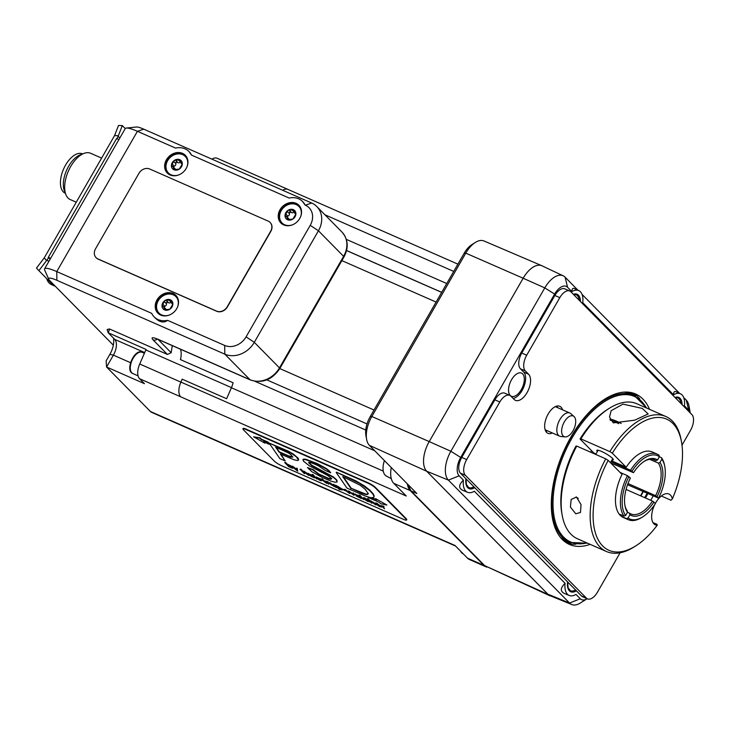 <?xml version="1.0" encoding="UTF-8"?>
<svg xmlns="http://www.w3.org/2000/svg" width="730" height="730" viewBox="0 0 730 730"><rect width="100%" height="100%" fill="white"/><g stroke="black" fill="none" stroke-linecap="round" stroke-linejoin="round"><path stroke-width="1.09" d="M620.117 552.774L597.432 592.222A12.647 6.588 -66.3 0 1 587.467 598.856L582.531 596.684A12.647 6.588 -66.3 0 1 581.409 595.899L460.42 473.131A12.647 6.588 -66.3 0 1 461.762 457.4L494.867 399.821A12.647 6.588 -66.3 0 1 504.822 393.196L509.768 395.368A12.647 6.588 -66.3 0 1 510.881 396.144L514.13 399.438A14.746 7.683 113.7 0 0 515.435 400.35A14.746 7.683 113.7 0 0 527.763 391.298A14.746 7.683 113.7 0 0 528.611 374.253L525.363 370.959A12.647 6.588 -66.3 0 1 526.704 355.218L559.81 297.648A12.647 6.588 -66.3 0 1 569.765 291.024A12.647 6.588 -66.3 0 1 570.887 291.799L691.876 414.567A12.647 6.588 -66.3 0 1 690.534 430.308L681.993 445.163M513.144 398.443A14.746 7.683 113.7 0 0 523.839 386.873A14.746 7.683 113.7 0 0 523.675 372.081L520.426 368.787A12.647 6.588 -66.3 0 1 521.758 353.046L554.864 295.477A12.647 6.588 -66.3 0 1 564.828 288.852L569.765 291.024M587.467 598.856A12.647 6.588 -66.3 0 1 586.354 598.08L465.366 475.303A12.647 6.588 -66.3 0 1 466.698 459.571L499.804 401.993A12.647 6.588 -66.3 0 1 509.768 395.368M590.168 544.352A82.18 42.815 -66.3 0 1 569.482 544.47A82.18 42.815 -66.3 0 1 563.377 452.007A82.18 42.815 -66.3 0 1 635.657 394.017A82.18 42.815 -66.3 0 1 642.92 399.082A82.18 42.815 -66.3 0 1 649.554 409.338M552.382 432.972A14.746 7.683 -66.3 0 1 547.911 433.31A14.746 7.683 -66.3 0 1 546.816 416.711A14.746 7.683 -66.3 0 1 559.791 406.309A14.746 7.683 -66.3 0 1 561.096 407.212A14.746 7.683 -66.3 0 1 562.565 409.831M639.79 398.945A82.18 42.815 113.7 0 0 637.983 396.91A82.18 42.815 113.7 0 0 633.12 393.087M567.082 543.23A82.18 42.815 113.7 0 0 575.906 544.188M545.821 431.366A14.746 7.683 113.7 0 0 547.445 430.8M557.629 407.659A14.746 7.683 113.7 0 0 556.944 406.081M574.036 416.52L570.723 413.6A12.647 6.588 113.7 0 0 569.811 413.016A12.647 6.588 113.7 0 0 557.693 424.623A12.647 6.588 113.7 0 0 559.627 436.157A12.647 6.588 113.7 0 0 560.686 436.44L565.066 436.905A11.288 5.877 -66.3 0 1 562.392 426.356A11.288 5.877 -66.3 0 1 574.036 416.52A11.288 5.877 -66.3 0 1 574.054 428.692A11.288 5.877 -66.3 0 1 565.066 436.905M659.391 456.761L661.48 457.683L661.845 459.197L659.975 462.455L658.36 463.103L649.736 459.316M654.819 504.448A16.854 8.778 113.7 0 0 655.376 524.888A16.854 8.778 113.7 0 0 657.173 525.29A71.64 37.33 -66.3 0 1 635.812 545.858A71.64 37.33 -66.3 0 1 595.644 533.73A71.64 37.33 -66.3 0 1 608.172 460.374L622.024 474.427A35.825 18.661 113.7 0 0 619.067 513.966L624.004 516.137L625.619 515.489L627.49 512.241L627.125 510.717A29.501 15.367 -66.3 0 1 624.862 505.105M611.01 461.67L630.547 470.257L633.494 472.684L610.709 462.948M627.471 512.268L629.561 513.19L629.926 514.714L628.055 517.962A34.556 18.004 -66.3 0 0 642.774 516.831A34.556 18.004 -66.3 0 0 655.44 503.499L652.492 501.081L626.066 489.456M628.055 517.962L626.44 518.61L621.504 516.438A35.825 18.661 113.7 0 0 623.383 517.534L628.32 519.705A35.825 18.661 113.7 0 0 641.743 517.47L642.774 516.831M653.204 459.435L655.923 460.63L657.538 459.982L659.409 456.734L659.044 455.21A35.825 18.661 113.7 0 0 657.164 454.124A35.825 18.661 113.7 0 0 630.547 470.257M627.49 512.241A30.76 16.033 113.7 0 1 624.962 505.717A30.76 16.033 113.7 0 1 630.382 478.077L627.444 475.659L620.025 472.392M627.973 483.534L655.595 495.679L658.542 498.106L627.526 484.738M615.81 464.015A34.766 18.113 -66.3 0 1 616.458 463.021M621.987 466.497A35.825 18.661 -66.3 0 1 622.544 465.64L626.167 467.227L612.315 453.175A71.64 37.33 -66.3 0 1 681.51 441.969A71.64 37.33 -66.3 0 1 672.348 498.9A16.854 8.778 113.7 0 0 668.954 494.027A16.854 8.778 113.7 0 0 655.358 503.417M627.444 475.659A35.825 18.661 113.7 0 0 624.004 516.137M652.492 501.081A29.501 15.367 -66.3 0 1 630.866 513.92A29.501 15.367 -66.3 0 1 629.561 513.19M644.07 461.433A29.501 15.367 -66.3 0 1 654.618 459.909A29.501 15.367 -66.3 0 1 655.923 460.63M658.36 463.103A29.501 15.367 -66.3 0 1 655.595 495.679M629.926 514.714A30.76 16.033 113.7 0 0 653.97 502.012M657.538 459.982A30.76 16.033 113.7 0 0 644.59 461.104A30.76 16.033 113.7 0 0 633.494 472.684M625.619 515.489A34.556 18.004 -66.3 0 1 628.913 476.59M626.44 518.61A35.825 18.661 113.7 0 0 628.32 519.705M632.025 471.188A34.556 18.004 -66.3 0 1 659.409 456.734M661.845 459.197A34.556 18.004 -66.3 0 1 664.811 466.716A34.556 18.004 -66.3 0 1 658.542 498.106M664.811 466.716L664.592 465.53A35.825 18.661 113.7 0 0 661.48 457.683M657.073 496.61A30.76 16.033 113.7 0 0 659.975 462.455M591.619 450.729A35.825 18.661 113.7 0 0 590.634 452.189M615.399 463.596A35.825 18.661 -66.3 0 1 615.956 462.738L611.512 460.785M595.99 453.96L593.901 453.038L580.04 438.986L580.879 438.885A73.748 38.425 -66.3 0 1 609.231 408.353A73.748 38.425 -66.3 0 1 636.87 403.763L665.851 416.511A73.748 38.425 113.7 0 0 609.851 451.624L612.315 453.175M587.157 598.719A14.746 7.683 -66.3 0 1 587.121 598.737A14.746 7.683 -66.3 0 1 580.286 598.755L575.988 594.393A18.962 9.882 -66.3 0 1 569.217 595.47A18.962 9.882 -66.3 0 1 565.102 583.334L474.327 491.235A18.962 9.882 -66.3 0 1 467.547 492.312A18.962 9.882 -66.3 0 1 463.431 480.176L459.143 475.814A14.746 7.683 -66.3 0 1 460.694 457.454L554.627 294.099A14.746 7.683 -66.3 0 1 567.557 287.273L571.855 291.635A18.962 9.882 -66.3 0 1 578.826 290.64A18.962 9.882 -66.3 0 1 582.75 302.685L673.516 394.793A18.962 9.882 -66.3 0 1 680.488 393.798A18.962 9.882 -66.3 0 1 684.411 405.844L688.709 410.205A14.746 7.683 -66.3 0 1 690.188 412.861M584.657 597.614A7.373 3.842 -66.3 0 1 584.173 597.468A7.373 3.842 -66.3 0 1 583.745 597.213M521.302 389.619A12.647 6.588 -66.3 0 1 511.347 396.253A12.647 6.588 -66.3 0 1 511.557 379.728A12.647 6.588 -66.3 0 1 521.521 373.103A12.647 6.588 -66.3 0 1 521.302 389.619M571.855 291.635C572.019 288.934 572.776 287.875 574.127 288.459L578.826 290.64M673.516 394.793C673.68 392.092 674.438 391.034 675.788 391.618L680.488 393.798M569.217 595.47L564.491 593.508C560.065 591.382 560.266 587.988 565.102 583.334M467.547 492.312L462.829 490.35C458.404 488.224 458.604 484.83 463.431 480.176M577.996 290.248L565.111 277.181A23.177 12.072 113.7 0 0 563.213 275.821A23.177 12.072 113.7 0 0 544.799 287.903L450.866 451.268A23.177 12.072 113.7 0 0 448.412 480.121L569.564 603.053A23.177 12.072 113.7 0 0 571.763 604.54A23.177 12.072 113.7 0 0 580.304 603.035L587.121 598.737M690.27 412.943L689.02 406.062A23.177 12.072 113.7 0 0 686.264 400.113L683.682 397.503M679.657 393.415L582.02 294.345M571.763 604.54L550.119 595.698A23.798 12.401 -66.3 0 1 547.856 594.165L426.703 471.233A23.798 12.401 -66.3 0 1 429.222 441.604L523.154 278.249A23.798 12.401 -66.3 0 1 542.061 265.839L563.213 275.821M551.707 596.346L548.12 594.466L426.694 471.252A23.825 12.41 -66.3 0 1 429.213 441.595L523.145 278.24A23.825 12.41 -66.3 0 1 541.861 265.72A23.825 12.41 -66.3 0 1 542.545 266.067M282.72 190.284A13.906 7.245 -66.3 0 1 287.948 189.408L457.892 264.151M233.116 382.757A16.854 8.778 -66.3 0 1 231.456 387.612L226.619 398.726L231.419 387.74A16.854 8.778 -66.3 0 0 233.116 382.757L180.438 359.589A16.854 8.778 113.7 0 0 180.465 349.223M139.567 378.724L144.44 383.67L106.571 367.007L113.396 355.136A12.647 6.588 113.7 0 0 115.413 340.299A12.647 6.588 113.7 0 0 114.738 339.395L108.204 332.77L146.073 349.433A16.854 8.778 -66.3 0 1 145.845 349.962L139.722 364.014A13.906 7.245 113.7 0 0 139.567 378.724L180.721 396.819A13.906 7.245 -66.3 0 1 180.894 382.082L182.162 379.171L226.619 398.726M455.538 546.031L222.44 443.502A13.906 7.245 -66.3 0 1 221.217 442.645L454.991 545.474L467.492 558.158L483.954 565.394A23.177 12.072 113.7 0 0 486.007 566.827A23.177 12.072 113.7 0 0 486.828 567.119M486.007 566.827L469.545 559.582A23.177 12.072 -66.3 0 1 467.492 558.158M180.721 396.819L406.263 496.026L393.762 483.342A23.177 12.072 -66.3 0 1 391.28 467.574M407.349 483.871A23.177 12.072 113.7 0 0 410.224 490.578L393.762 483.342M56.885 280.302L224.804 354.159A23.177 19.372 -44.6 0 0 254.296 342.334L318.435 230.789A23.177 19.372 -44.6 0 0 316.838 206.563A23.177 19.372 -44.6 0 0 311.71 203.04L143.783 129.173A16.854 2.92 -150.1 0 0 136.41 127.011L126.354 128.051A25.285 4.38 29.9 0 1 137.413 131.309L175.538 148.071A17.912 14.974 135.4 0 1 189.043 151.575A17.912 14.974 135.4 0 1 191.488 155.089L289.135 198.04A17.912 14.974 135.4 0 1 302.64 201.544A17.912 14.974 135.4 0 1 305.085 205.048L305.341 205.166A16.826 14.062 135.4 0 1 310.232 225.314L246.083 336.858A16.826 14.062 135.4 0 1 224.676 345.445L167.617 320.342C163.839 323.098 159.724 322.322 155.28 318.024L154.121 316.847A17.912 14.974 135.4 0 1 151.676 313.334L56.758 271.578A25.285 4.38 -150.1 0 0 44.576 268.868A25.285 4.38 -150.1 0 0 44.676 270.1L48.828 279.307A16.854 2.92 29.9 0 1 56.885 280.302L56.758 271.578L137.413 131.309L143.783 129.173M113.342 345.162L50.206 281.096A16.854 2.92 29.9 0 1 48.828 279.307M109.509 328.965A16.854 8.778 113.7 0 1 108.204 332.77L107.173 329.632A23.177 12.072 -66.3 0 0 107.228 329.495L109.509 328.965L167.425 354.442L171.167 352.718L172.289 345.628M222.34 443.457L151.648 412.359A13.906 7.245 -66.3 0 1 150.417 411.501L106.571 367.007L106.142 360.866L109.865 354.388A16.288 8.486 -66.3 0 0 113.497 338.145M211.956 159.14L211.928 159.149A13.906 7.245 -66.3 0 1 211.956 159.14A13.906 7.245 -66.3 0 1 217.166 158.273L287.857 189.362M316.838 206.563L342.005 232.103A23.177 19.372 135.4 0 1 343.611 256.339L279.471 367.884A4.216 0.73 -150.1 0 1 279.827 368.531C272.08 379.892 262.262 383.706 250.353 379.965L159.085 339.824A4.216 2.199 -66.3 0 1 159.076 339.815A4.216 2.199 -66.3 0 1 158.711 339.56C152.634 337.059 150.754 337.16 153.072 339.879L167.425 354.442M384.4 460.594A16.169 8.422 113.7 0 0 386.325 476.033L391.289 478.652M460.557 551.114A16.169 8.422 113.7 0 0 462.884 553.714L463.377 553.979M483.954 565.394L410.224 490.578M550.101 595.862L484.647 565.631L410.908 490.815L416.812 493.48L369.389 445.355A23.177 12.072 -66.3 0 1 366.633 439.405A23.177 12.072 -66.3 0 1 371.835 416.501L465.776 253.146A23.177 12.072 -66.3 0 1 475.349 242.442A23.177 12.072 -66.3 0 1 483.981 240.973L541.861 265.72M475.349 242.442L471.936 244.587A18.962 9.882 113.7 0 0 464.107 253.346L370.174 416.702A18.962 9.882 113.7 0 0 365.912 435.445L366.633 439.405M407.815 484.355L410.734 490.688A0.84 0.703 -44.6 0 0 410.908 490.815L408.116 484.656M356.915 495.716L358.768 496.856C360.018 497.34 360.191 497.185 359.288 496.391M243.455 429.815L274.307 461.123A6.324 1.095 -150.1 0 0 281.68 465.767L403.507 519.358A6.324 1.095 -150.1 0 0 406.555 520.034A6.324 1.095 -150.1 0 0 406.017 519.057L375.156 487.74A6.324 1.095 -150.1 0 0 367.783 483.096L245.955 429.514A6.324 1.095 -150.1 0 0 242.907 428.838A6.324 1.095 -150.1 0 0 243.455 429.815M242.907 428.838L243.117 428.474A6.324 1.095 29.9 0 1 246.165 429.158L367.993 482.74A6.324 1.095 29.9 0 1 375.366 487.385L406.218 518.692A6.324 1.095 29.9 0 1 406.765 519.678L406.555 520.034M338.291 486.481L337.561 486.8L340.764 488.936L341.175 488.406M343.428 476.927L351.249 488.297L365.912 494.146L367.847 494.11L368.385 493.361M276.268 447.39L279.344 451.843L288.487 455.83L292.839 456.953L290.923 457.135L279.143 452.208L275.621 447.107L288.177 452.846L290.695 454.462L292.812 457.181M288.888 464.755L288.168 465.083L291.361 467.2L291.781 466.68M310.058 475.102L311.911 476.243C313.161 476.727 313.325 476.58 312.422 475.777M377.355 503.663L376.516 503.846L378.459 504.695M380.987 505.58L384.555 508.773L382.858 507.049L383.642 506.702L380.987 505.58L382.337 505.954M382.155 506.31L383.168 506.045L382.374 505.981L383.852 506.346L383.971 507.04M383.734 506.474L383.067 506.693L384.555 508.773M378.076 505.16L380.868 506.182M381.115 506.292L381.462 507.158L380.713 506.73M375.987 503.746C375.101 502.851 375.457 502.714 377.045 503.353L381.014 506.456L376.835 503.709C375.247 503.08 374.891 503.207 375.777 504.102L379.773 506.72L381.589 506.501M365.155 498.298L364.635 498.745L369.17 501.054L369.134 501.784L364.425 499.11L364.945 498.654L367.893 500.324L364.754 498.398C363.175 497.769 362.819 497.897 363.695 498.791L367.692 501.41L369.17 501.054M363.905 498.426C363.029 497.541 363.376 497.404 364.963 498.033L367.893 500.324M348.429 491.263L349.077 492.914L344.213 489.41L349.132 493.197L349.834 493.507L349.214 491.828L354.05 495.36L353.356 493.434L352.608 493.097L353.293 494.758L348.639 490.907L352.991 494M352.608 493.097L353.566 493.069L354.05 495.36M349.67 492.184L349.834 493.507M344.213 489.41L345.171 489.383L348.794 492.184M332.935 484.446L333.82 484.392L336.493 487.64L333.619 484.747L334.559 486.098L333.893 486.363L329.102 482.758L330.863 484.556L336.493 487.64M329.102 482.758L329.996 482.703L334.094 485.998L334.76 485.733M320.853 479.136L326.921 483.442L324.877 482.165L322.988 480.249L323.983 480.504L320.853 479.136L321.446 478.944M321.392 479.026L322.14 478.816L324.284 480.824M323.983 480.687L326.921 483.442M312.048 474.546L312.942 474.491L316.793 478.971L312.048 474.546L316.793 478.971M308.252 473.551L312.559 475.522L314.584 477.548L308.69 474.062M309.319 474.774L310.642 474.829M296.225 468.295L297.174 468.268L297.712 471.197L296.964 468.623L296.225 468.295L296.672 469.855L291.553 466.242L297.712 471.197M291.553 466.242L292.584 466.251L296.48 469.198M284.682 462.51L288.688 466.607L291.526 467.903C292.995 468.468 293.259 468.295 292.338 467.401L284.682 462.51L285.576 462.455L287.228 464.134L291.58 466.196M292.356 466.844L292.83 468.195L292.548 467.036M269.096 443.019L288.295 451.149L293.478 454.16L298.36 458.413L298.561 460.137L296.325 456.825L290.723 452.928L269.096 443.019L279.873 458.623L285.174 460.949L280.384 454.014L293.971 459.736L297.22 460.493L298.561 460.137M281.041 454.306L285.174 460.949M375.695 498.681L386.882 505.023L375.695 498.681L377.027 500.032L373.687 498.563L368.02 497.395L379.326 502.368L380.649 503.709L386.882 505.023M370.329 497.668L376.242 499.229M253.602 436.814L260.126 437.854L261.459 439.204L268.129 442.134L269.16 444.269L267.919 442.499L261.249 439.56L259.916 438.219L253.602 436.814L264.835 443.128L263.503 441.778L269.16 444.269M264.497 442.216L264.835 443.128M328.555 470.093L330.736 472.839L326.556 469.153L317.112 463.961L305.487 459.571L302.895 459.727L303.342 459.161L305.697 459.216L317.322 463.596L326.766 468.788L328.354 470.448M308.744 462.418L311.71 465.174L333.619 477.073L336.913 480.13L337.077 481.992L336.192 479.829L333.409 477.429L311.5 465.539L308.562 462.555M303.342 459.161L303.315 461.031L309.356 465.822L327.761 475.476L331.356 478.287L331.009 479.309L328.819 478.889L318.91 474.518L312.969 470.001L307.458 467.574L313.179 469.645L319.12 474.162L329.029 478.524L331.803 478.57M336.202 472.492L346.978 488.105L365.383 496.09L371.023 497.787L373.687 497.367L373.952 496.217L372.93 494.173L369.681 490.551L359.881 483.515L336.402 472.137L355.775 480.833L364.343 485.842L369.882 490.195L373.139 493.818L374.161 495.862L373.888 497.002M302.402 471.206L300.003 469.253L304.063 473.368L303.123 472.027L303.79 471.762L308.58 475.358L306.81 473.569L302.375 471.252L303.863 471.16L307.02 473.204L308.58 475.358M303.999 471.398L303.333 471.662L304.748 473.67M300.003 469.253L300.897 469.198L302.558 470.886M316.528 477.183L320.707 479.017L316.318 477.539L321.401 480.696M318.088 478.05L319.028 478.533M320.342 479.674L317.03 477.84L320.497 479.382M318.417 478.798L321.483 480.13M325.251 481.07L328.81 484.255L327.113 482.539L327.907 482.192L325.251 481.07L326.602 481.444M326.429 481.827L327.423 481.526L326.638 481.462L328.117 481.827L328.235 482.521M327.998 481.955L327.323 482.174L328.81 484.255M335.271 485.477L339.231 489.456L338.391 488.224L340.928 489.638C342.397 490.195 342.671 490.022 341.749 489.127L335.481 485.112L342.224 489.064M342.461 489.465L341.95 488.772M339.797 489.073L339.915 489.757M342.16 489.173L345.372 490.779L342.16 489.173L344.861 489.903M355.118 494.164L359.425 496.135L361.45 498.161L355.546 494.675M356.176 495.387L357.508 495.442M358.914 495.159L359.799 495.104L363.659 499.585L358.914 495.159L363.659 499.585M367.135 498.782L368.029 498.718L369.69 500.406L374.152 502.733L375.713 504.886L367.135 498.782L371.196 502.897L370.256 501.556L370.922 501.282L375.713 504.886M371.132 500.926L370.466 501.191L371.88 503.198M383.067 506.693L383.524 506.83M380.777 506.346L379.682 506.501L376.598 504.512L381.014 506.456M375.548 503.016L375.777 504.102M379.974 505.817L376.306 504.202L377.154 504.029L379.974 505.817M376.516 503.846L377.154 504.029M363.467 497.705L363.695 498.791M368.431 500.725L367.528 500.707M364.425 499.11L364.945 498.654M334.559 486.098L334.094 485.998M308.872 474.044L311.911 475.823L309.109 475.139L314.384 477.913M309.657 474.454L309.109 475.139M308.133 473.286L308.042 473.907M309.976 475.239L312.212 476.133C313.124 476.936 312.951 477.091 311.701 476.599L309.702 475.23M312.212 476.133C313.124 476.936 312.951 477.091 311.701 476.599L311.911 476.243M288.678 465.11L291.571 467.045L291.151 467.565L288.168 465.083M307.458 467.574L311.856 471.708L322.213 477.466L331.201 481.198L335.262 482.265L337.077 481.992M309 462.929L309.757 462.428C312.896 463.139 317.678 465.457 318.417 465.831L325.215 470.412L330.736 472.839M373.687 497.367L374.043 496.811M351.048 488.653L342.781 476.635L360.246 485.267L365.438 489.52L368.185 493.717L367.637 494.465L365.703 494.502L361.596 493.197L351.249 488.297M303.333 471.662L303.79 471.762M316.346 476.891L316.318 477.539M321.282 480.486L317.477 478.825L320.479 480.641L322.176 480.404M317.13 477.675L317.869 477.949M327.323 482.174L327.788 482.311M337.561 486.8L340.965 488.762L340.554 489.292L337.351 487.166L338.081 486.837M355.738 494.657L358.768 496.436L355.975 495.752L361.24 498.517M356.523 495.068L355.975 495.752M354.999 493.9L354.908 494.52M356.842 495.852L359.078 496.747C359.981 497.55 359.817 497.705 358.567 497.212L356.568 495.843M359.078 496.747C359.981 497.55 359.817 497.705 358.567 497.212L358.768 496.856M370.466 501.191L370.922 501.282M657.164 454.124L652.228 451.952A35.825 18.661 113.7 0 0 626.167 467.227M640.484 495.798A35.825 18.661 -66.3 0 0 642.902 491.5A35.825 18.661 113.7 0 0 642.993 491.317M615.956 462.747L622.544 465.64M578.269 498.426A6.616 1.15 29.9 0 1 576.125 496.929M576.736 446.076L575.906 446.176A71.64 37.33 113.7 0 0 561.835 513.318L562.191 515.298A73.748 38.425 -66.3 0 1 576.736 446.076L605.717 458.823A73.748 38.425 113.7 0 0 606.466 551.524A73.748 38.425 113.7 0 0 634.105 546.934L635.812 545.858M609.231 408.353L607.524 409.43A71.64 37.33 113.7 0 0 580.04 438.986M652.921 522.561L657.1 524.395L657.173 525.29M661.343 495.998L670.998 500.242L672.348 498.9M642.208 408.389L648.167 413.946L634.662 420.197L613.309 422.871L609.523 417.012L611.129 410.734L622.973 404.119L642.208 408.389M597.377 451.541A9.481 1.643 29.9 0 1 596.839 450.364A9.481 1.643 29.9 0 1 601.411 451.386A9.481 1.643 29.9 0 1 609.769 456.14A9.481 1.643 29.9 0 1 613.282 459.818A9.481 1.643 29.9 0 1 611.995 459.946M681.51 441.969L681.145 439.989A73.748 38.425 113.7 0 0 665.851 416.511M650.695 500.287A35.825 18.661 113.7 0 0 653.104 495.998M619.067 513.966A35.825 18.661 113.7 0 0 621.504 516.438M608.172 460.374L605.717 458.823M580.879 438.885L609.851 451.624M606.466 551.524L577.485 538.777A73.748 38.425 -66.3 0 1 562.191 515.298M576.481 497.066L581.043 504.631L580.478 512.469L575.76 513.783L570.422 507.067L571.161 499.439L576.481 497.066M647.163 493.142A35.396 18.442 -66.3 0 1 644.645 497.632M640.849 495.962A35.396 18.442 113.7 0 0 643.367 491.473M645.42 497.97A35.825 18.661 113.7 0 0 647.939 493.489M46.848 278.75L46.948 279.426A25.285 13.176 113.7 0 0 51.392 284.554L53.463 285.466M46.948 279.426L47.943 279.855M101.607 158.109L90.602 153.273A25.285 13.176 113.7 0 0 68.52 170.765A25.285 13.176 113.7 0 0 69.888 199.39A25.285 13.176 113.7 0 0 70.244 199.564L76.258 202.201M81.997 154.331A22.128 11.525 113.7 0 0 66.576 170.327A22.128 11.525 113.7 0 0 65.207 192.501M82.727 153.948L82.49 153.847A21.489 11.196 113.7 0 0 63.72 168.721A21.489 11.196 113.7 0 0 64.879 193.048A21.489 11.196 113.7 0 0 65.18 193.195L65.417 193.295M302.64 201.544L305.085 205.048M189.043 151.575L191.488 155.089M44.576 268.868L125.241 128.589A25.285 4.38 29.9 0 1 126.354 128.051M167.617 320.342A17.912 14.974 135.4 0 1 154.121 316.847M185.685 155.7A12.647 10.567 -44.6 0 0 167.225 160.627A12.647 10.567 -44.6 0 0 167.699 173.421M178.521 174.99A11.799 9.864 135.4 0 1 170.802 174.68A11.799 9.864 135.4 0 1 168.447 173.01A11.799 9.864 135.4 0 1 168.785 158.976A11.799 9.864 135.4 0 1 182.911 154.769A11.799 9.864 135.4 0 1 185.256 156.439L185.831 157.023A11.799 9.864 135.4 0 1 187.783 160.189M172.161 175.592A11.799 9.864 135.4 0 1 171.368 175.255A11.799 9.864 135.4 0 1 169.022 173.585L168.447 173.01M176.277 295.823A12.647 10.567 -44.6 0 0 157.808 300.751A12.647 10.567 -44.6 0 0 158.291 313.544M169.105 315.114A11.799 9.864 135.4 0 1 161.394 314.803A11.799 9.864 135.4 0 1 159.04 313.134A11.799 9.864 135.4 0 1 159.368 299.108A11.799 9.864 135.4 0 1 173.494 294.893A11.799 9.864 135.4 0 1 175.848 296.562L176.414 297.147A11.799 9.864 135.4 0 1 178.375 300.313M162.754 315.716A11.799 9.864 135.4 0 1 161.96 315.378A11.799 9.864 135.4 0 1 159.605 313.708L159.04 313.134M299.282 205.659A12.647 10.567 -44.6 0 0 280.813 210.596A12.647 10.567 -44.6 0 0 281.296 223.389M292.119 224.959A11.799 9.864 135.4 0 1 284.399 224.648A11.799 9.864 135.4 0 1 282.045 222.969A11.799 9.864 135.4 0 1 282.382 208.944A11.799 9.864 135.4 0 1 296.508 204.738A11.799 9.864 135.4 0 1 298.853 206.407L299.428 206.982A11.799 9.864 135.4 0 1 301.38 210.158M285.759 225.552A11.799 9.864 135.4 0 1 284.965 225.223A11.799 9.864 135.4 0 1 282.62 223.544L282.045 222.969M270.164 222.495A8.431 7.044 135.4 0 1 270.246 222.577A8.431 7.044 135.4 0 1 270.83 231.383L227.386 306.947A8.431 7.044 135.4 0 1 216.655 311.245L98.121 259.113A8.431 7.044 135.4 0 1 96.26 257.836A8.431 7.044 135.4 0 1 96.178 257.745M166.413 159.806A12.647 10.567 135.4 0 1 185.292 155.271A12.647 10.567 135.4 0 1 183.704 171.678A12.647 10.567 135.4 0 1 167.279 173.019A12.647 10.567 135.4 0 1 166.413 159.806M280.001 209.766A12.647 10.567 135.4 0 1 298.889 205.239A12.647 10.567 135.4 0 1 297.302 221.637A12.647 10.567 135.4 0 1 280.877 222.988A12.647 10.567 135.4 0 1 280.001 209.766M156.996 299.93A12.647 10.567 135.4 0 1 175.884 295.394A12.647 10.567 135.4 0 1 174.297 311.801A12.647 10.567 135.4 0 1 157.872 313.143A12.647 10.567 135.4 0 1 156.996 299.93M50.635 258.338L48.308 257.316L116.581 138.572L118.908 139.594M48.308 257.316L50.142 259.177M48.746 261.614L47.149 259.999L46.61 260.5L44.22 257.909L114.573 135.579L118.37 135.707L122.311 125.587L118.515 125.46L114.573 135.579M54.403 285.357L53.774 285.777L38.891 270.675L46.61 260.5M125.25 128.571L122.311 125.587M118.37 135.707L116.891 138.709M119.82 138.007L118.224 136.391M44.22 257.909L36.5 268.083L38.891 270.675M48.545 257.562L47.149 259.999M175.848 296.562A11.799 9.864 135.4 0 1 177.682 306.664M170.473 299.875L172.873 304.237L169.853 309.219L164.414 309.83L164.04 307.202L162.014 305.459A5.904 4.928 135.4 0 1 165.035 300.477A5.904 4.928 135.4 0 1 170.473 299.875A5.904 4.928 135.4 0 1 172.873 304.237A5.904 4.928 135.4 0 1 169.853 309.219A5.904 4.928 135.4 0 1 164.414 309.83A5.904 4.928 135.4 0 1 162.014 305.459L165.035 300.477L170.71 300.048M171.048 301.837L170.327 302.74A2.062 1.725 135.4 0 1 168.995 302.895L166.659 302.129L166.404 304.602A2.062 1.725 135.4 0 1 165.664 305.824L163.639 307.111M172.837 304.501L171.55 303.196L172.873 304.237M164.414 309.83L164.177 308.817L165.254 309.912M165.473 308.69A2.062 1.725 135.4 0 1 166.038 309.602M162.954 306.591L162.014 305.459M298.853 206.407A11.799 9.864 135.4 0 1 300.696 216.5M293.478 209.711L295.887 214.082L292.858 219.055L287.428 219.666L287.045 217.047L285.019 215.295A5.904 4.928 135.4 0 1 288.049 210.322A5.904 4.928 135.4 0 1 293.478 209.711A5.904 4.928 135.4 0 1 295.887 214.082A5.904 4.928 135.4 0 1 292.858 219.055A5.904 4.928 135.4 0 1 287.428 219.666A5.904 4.928 135.4 0 1 285.019 215.295L288.049 210.322L293.725 209.884M294.053 211.682L293.332 212.585A2.062 1.725 135.4 0 1 292 212.731L289.673 211.965L289.409 214.447A2.062 1.725 135.4 0 1 288.669 215.669L286.644 216.947M295.842 214.346L294.555 213.041L295.887 214.082M287.428 219.666L287.182 218.653L288.268 219.757M288.478 218.525A2.062 1.725 135.4 0 1 289.043 219.438M285.959 216.427L285.019 215.295M185.256 156.439A11.799 9.864 135.4 0 1 187.099 166.54M179.881 159.751L182.29 164.113L179.261 169.095L173.831 169.698L173.448 167.079L171.422 165.336A5.904 4.928 135.4 0 1 174.452 160.354A5.904 4.928 135.4 0 1 179.881 159.751A5.904 4.928 135.4 0 1 182.29 164.113A5.904 4.928 135.4 0 1 179.261 169.095A5.904 4.928 135.4 0 1 173.831 169.698A5.904 4.928 135.4 0 1 171.422 165.336L174.452 160.354L180.127 159.925M180.456 161.713L179.735 162.617A2.062 1.725 135.4 0 1 178.403 162.772L176.076 162.005L175.811 164.478A2.062 1.725 135.4 0 1 175.072 165.701L173.046 166.978M182.244 164.378L180.958 163.073L182.29 164.113M173.831 169.698L173.585 168.685L174.671 169.789M174.881 168.557A2.062 1.725 135.4 0 1 175.446 169.479M172.362 166.467L171.422 165.336M268.22 221.126A8.431 7.044 135.4 0 1 270.091 222.413A8.431 7.044 135.4 0 1 270.666 231.218L227.222 306.782A8.431 7.044 135.4 0 1 216.5 311.08L97.957 258.949A8.431 7.044 135.4 0 1 96.095 257.663A8.431 7.044 135.4 0 1 95.511 248.857L138.965 173.293A8.431 7.044 135.4 0 1 149.686 168.995L268.22 221.126M520.426 368.787L525.363 370.959M526.704 355.218L521.758 353.046M554.864 295.477L559.81 297.648M494.867 399.821L499.804 401.993M586.354 598.08L581.409 595.899M460.42 473.131L465.366 475.303M466.698 459.571L461.762 457.4M528.611 374.253L523.675 372.081M563.505 540.62A81.121 42.267 113.7 0 0 571.079 543.038M635.684 396.162A81.121 42.267 113.7 0 0 628.776 392.211M573.634 294.582L576.061 294.71A14.126 7.355 -66.3 0 1 579.2 300.231M580.432 301.49A14.965 7.802 113.7 0 0 573.333 294.281M465.941 478.725A14.965 7.802 113.7 0 0 474.728 487.649M682.094 404.648A14.965 7.802 113.7 0 0 674.995 397.439M567.602 581.883A14.965 7.802 113.7 0 0 576.39 590.807M575.541 589.94A14.126 7.355 -66.3 0 1 570.349 590.68L568.059 587.668L567.739 582.02M675.296 397.75L677.723 397.868A14.126 7.355 -66.3 0 1 680.862 403.398M473.87 486.782A14.126 7.355 -66.3 0 1 468.687 487.521L466.397 484.51L466.068 478.862M586.957 542.947A79.442 41.391 -66.3 0 1 553.732 514.294A79.442 41.391 -66.3 0 1 571.964 438.183A79.442 41.391 -66.3 0 1 646.342 407.933M646.926 408.189L634.233 395.468A80.282 41.829 113.7 0 0 570.979 437.562A80.282 41.829 113.7 0 0 569.592 542.445L587.54 543.202M569.592 542.445L565.969 540.848A80.282 41.829 -66.3 0 1 560.33 537.271M624.168 392.138A80.282 41.829 -66.3 0 1 630.611 393.871L634.233 395.468M459.143 475.814L448.412 480.121L426.703 471.233M580.286 598.755L569.564 603.053L547.856 594.165M688.709 410.205L686.264 400.113M565.111 277.181L567.557 287.273M460.694 457.454L450.866 451.268L429.222 441.604M554.627 294.099L544.799 287.903L523.154 278.249M324.932 214.775L453.713 271.414M346.33 239.367L446.751 283.532M346.577 250.509L441.687 292.338M346.558 250.573L441.65 292.392M266.842 379.874L367.017 423.938M255.026 381.334L365.757 430.034M231.419 387.74L374.718 450.766M180.894 382.082L383.268 471.105M279.8 368.577L374.015 410.023M341.877 260.619L436.093 302.065M224.676 345.445L224.804 354.159L249.979 379.7L158.711 339.56M221.217 442.645L150.417 411.501M180.876 382.118L139.722 364.014M231.456 387.612L145.845 349.962M114.738 339.395L144.704 352.581M109.865 354.388L113.396 355.136L130.533 362.673M310.232 225.314L318.435 230.789L343.611 256.339A4.216 0.73 -150.1 0 1 343.967 256.987C348.849 247.625 348.192 239.33 342.005 232.103M250.353 379.965A4.216 2.199 -66.3 0 1 249.979 379.7A23.177 19.372 135.4 0 0 279.471 367.884L254.296 342.334L246.083 336.858M171.167 352.718L158.008 339.359M157.297 339.076A4.216 3.522 135.4 0 1 153.072 339.879M138.061 375.84L132.833 373.55A11.589 6.041 -66.3 0 1 133.033 358.403A11.589 6.041 -66.3 0 1 142.168 352.325L144.385 353.302M464.107 253.346L465.776 253.146L523.145 278.24M429.213 441.595L371.835 416.501L370.174 416.702M369.389 445.355L426.694 471.252M548.12 594.466L484.647 565.631A0.84 0.703 135.4 0 1 484.464 565.504L484.464 565.504A0.84 0.703 135.4 0 1 484.346 565.321M610.408 420.288A14.746 2.555 29.9 0 1 618.639 423.674M621.157 423.464A13.067 2.263 -150.1 0 0 610.234 419.96M305.341 205.166L311.71 203.04M169.296 300.386L170.92 302.037M172.28 303.461L172.873 304.054M163.091 304.492L164.715 306.135M164.633 301.955L166.257 303.607M166.531 300.696L168.155 302.348M292.301 210.231L293.925 211.882M295.294 213.297L295.887 213.899M286.096 214.328L287.72 215.98M287.638 211.8L289.262 213.443M289.536 210.541L291.16 212.193M178.713 160.262L180.337 161.914M181.697 163.338L182.29 163.94M172.499 164.369L174.123 166.011M174.041 161.832L175.665 163.474M175.939 160.573L177.563 162.224M569.811 413.016L555.32 406.637M559.627 436.157L545.137 429.787M155.454 338.291L159.076 339.815M279.827 368.531L343.967 256.987M132.833 373.55C124.629 370.813 134.603 348.128 142.168 352.325M410.734 490.688L484.464 565.504L486.618 567.018M609.952 419.276L612.853 419.732L621.203 423.455M598.135 450.246L595.726 454.425M612.744 458.641L610.435 462.665M53.929 285.667L55.307 286.279M164.04 307.202L165.637 308.827M287.045 217.047L288.642 218.671M173.448 167.079L175.045 168.703"/></g></svg>
